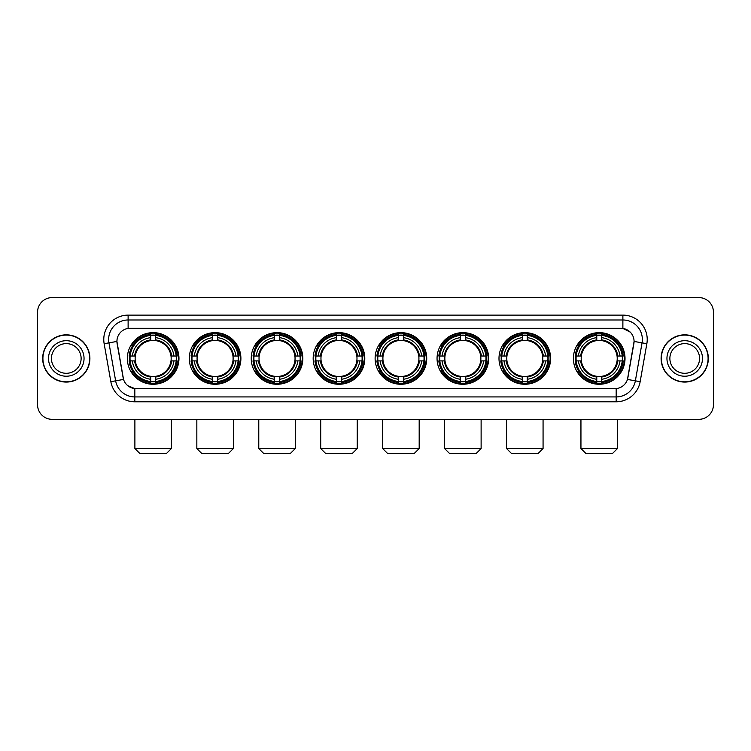 <?xml version="1.0" encoding="UTF-8"?>
<svg xmlns="http://www.w3.org/2000/svg" width="751" height="751" viewBox="0 0 751 751"><rect width="100%" height="100%" fill="white"/><g stroke="black" fill="none" stroke-linecap="round" stroke-linejoin="round"><path stroke-width="1.13" d="M375.115 358.452A25.806 25.806 0 0 0 400.921 384.268A25.806 25.806 0 0 0 426.728 358.452A25.806 25.806 0 0 0 400.921 332.646A25.806 25.806 0 0 0 375.115 358.452M189.29 358.452A25.806 25.806 0 0 0 215.096 384.268A25.806 25.806 0 0 0 240.902 358.452A25.806 25.806 0 0 0 215.096 332.646A25.806 25.806 0 0 0 189.29 358.452M251.228 358.452A25.806 25.806 0 0 0 277.035 384.268A25.806 25.806 0 0 0 302.85 358.452A25.806 25.806 0 0 0 277.035 332.646A25.806 25.806 0 0 0 251.228 358.452M313.167 358.452A25.806 25.806 0 0 0 338.983 384.268A25.806 25.806 0 0 0 364.789 358.452A25.806 25.806 0 0 0 338.983 332.646A25.806 25.806 0 0 0 313.167 358.452M437.054 358.452A25.806 25.806 0 0 0 462.86 384.268A25.806 25.806 0 0 0 488.666 358.452A25.806 25.806 0 0 0 462.86 332.646A25.806 25.806 0 0 0 437.054 358.452M498.993 358.452A25.806 25.806 0 0 0 524.799 384.268A25.806 25.806 0 0 0 550.614 358.452A25.806 25.806 0 0 0 524.799 332.646A25.806 25.806 0 0 0 498.993 358.452M573.398 358.452A25.806 25.806 0 0 0 599.214 384.268A25.806 25.806 0 0 0 625.02 358.452A25.806 25.806 0 0 0 599.214 332.646A25.806 25.806 0 0 0 573.398 358.452M127.341 358.452A25.806 25.806 0 0 0 153.157 384.268A25.806 25.806 0 0 0 178.963 358.452A25.806 25.806 0 0 0 153.157 332.646A25.806 25.806 0 0 0 127.341 358.452M110.848 381.677L104.145 343.695A24.351 24.351 0 0 1 128.121 315.12L622.879 315.12A24.351 24.351 0 0 1 646.855 343.695L640.152 381.677A24.351 24.351 0 0 1 616.177 401.794L134.823 401.794A24.351 24.351 0 0 1 110.848 381.677L115.635 380.832L108.942 342.85A19.479 19.479 0 0 1 128.121 319.982L622.879 319.982A19.479 19.479 0 0 1 642.058 342.85L635.365 380.832A19.479 19.479 0 0 1 616.177 396.922L134.823 396.922A19.479 19.479 0 0 1 115.635 380.832L123.539 379.433L116.921 341.442A13.152 13.152 0 0 0 117.128 343.695L123.136 377.781A13.152 13.152 0 0 0 136.081 388.652L614.919 388.652A13.152 13.152 0 0 0 627.864 377.781L633.872 343.695A13.152 13.152 0 0 0 620.927 328.262L130.073 328.262A13.152 13.152 0 0 0 116.921 341.414L117.072 339.461M129.66 360.893A23.619 23.619 0 0 1 129.66 356.021M575.717 360.893A23.619 23.619 0 0 1 575.717 356.021M501.311 360.893A23.619 23.619 0 0 1 501.311 356.021M439.373 360.893A23.619 23.619 0 0 1 439.373 356.021M315.486 360.893A23.619 23.619 0 0 1 315.486 356.021M253.547 360.893A23.619 23.619 0 0 1 253.547 356.021M191.608 360.893A23.619 23.619 0 0 1 191.608 356.021M377.424 360.893A23.619 23.619 0 0 1 377.424 356.021M42.666 358.452A23.619 23.619 0 0 0 66.285 382.071A23.619 23.619 0 0 0 89.895 358.452A23.619 23.619 0 0 0 66.285 334.843A23.619 23.619 0 0 0 42.666 358.452M661.105 358.452A23.619 23.619 0 0 0 684.715 382.071A23.619 23.619 0 0 0 708.334 358.452A23.619 23.619 0 0 0 684.715 334.843A23.619 23.619 0 0 0 661.105 358.452M128.121 315.12L128.121 328.412L620.927 328.262L622.879 328.412L630.22 332.111M614.919 388.652L136.081 388.652M134.823 401.794L134.823 388.586L127.801 385.714M646.855 343.695L634.079 341.442L627.46 379.433L640.152 381.677M713.45 312.191A14.607 14.607 0 0 0 698.843 297.584L52.157 297.584A14.607 14.607 0 0 0 37.55 312.191L37.55 404.714A14.607 14.607 0 0 0 52.157 419.33L698.843 419.33A14.607 14.607 0 0 0 713.45 404.714L713.45 312.191L713.45 404.714M37.55 312.191L37.55 404.714M698.843 297.584L52.157 297.584M52.157 419.33L698.843 419.33M81.127 358.452A14.842 14.842 0 0 0 66.285 343.611A14.842 14.842 0 0 0 51.434 358.452A14.842 14.842 0 0 0 66.285 373.303A14.842 14.842 0 0 0 81.127 358.452A14.842 14.842 0 0 1 66.285 373.303A14.842 14.842 0 0 1 51.434 358.452M89.651 358.452A23.375 23.375 0 0 0 66.285 335.087A23.375 23.375 0 0 0 42.91 358.452A23.375 23.375 0 0 0 66.285 381.827A23.375 23.375 0 0 0 89.651 358.452M699.566 358.452A14.842 14.842 0 0 0 684.715 343.611A14.842 14.842 0 0 0 669.873 358.452A14.842 14.842 0 0 0 684.715 373.303A14.842 14.842 0 0 0 699.566 358.452A14.842 14.842 0 0 1 684.715 373.303A14.842 14.842 0 0 1 669.873 358.452M708.09 358.452A23.375 23.375 0 0 0 684.715 335.087A23.375 23.375 0 0 0 661.349 358.452A23.375 23.375 0 0 0 684.715 381.827A23.375 23.375 0 0 0 708.09 358.452M166.544 453.416L139.761 453.416L134.889 448.544L171.416 448.544L166.544 453.416M171.003 360.893A18.015 18.015 0 0 0 155.588 340.607L155.588 339.884L155.588 340.607A18.015 18.015 0 0 0 135.302 360.893A18.015 18.015 0 0 0 171.003 360.893L171.726 360.893L171.003 360.893A18.015 18.015 0 0 1 155.588 376.307L155.588 379.255A20.944 20.944 0 0 0 173.95 360.893L177.189 360.893A24.154 24.154 0 0 1 155.588 382.484L155.588 381.508A23.178 23.178 0 0 0 176.203 360.893M130.148 360.893A23.131 23.131 0 0 1 130.148 356.021M155.588 335.453A23.131 23.131 0 0 0 150.716 335.453M176.156 356.021A23.131 23.131 0 0 1 176.156 360.893M177.189 356.021A24.154 24.154 0 0 0 155.588 334.43L155.588 335.406A23.178 23.178 0 0 1 176.203 356.021L177.189 356.021M129.125 360.893A24.154 24.154 0 0 0 150.716 382.484L150.716 381.508A23.178 23.178 0 0 1 130.101 360.893L129.125 360.893M176.203 356.021L173.95 356.021A20.944 20.944 0 0 0 155.588 337.659L155.588 335.406M155.588 381.508L155.588 379.255M130.101 360.893L132.354 360.893A20.944 20.944 0 0 0 150.716 379.255L150.716 381.508M155.588 337.659L155.588 339.884A18.728 18.728 0 0 1 171.726 356.021L173.95 356.021M173.95 360.893L171.726 360.893A18.728 18.728 0 0 1 155.588 377.03L155.588 376.307M150.716 379.255L150.716 376.307A18.015 18.015 0 0 1 135.302 360.893L132.354 360.893M171.003 356.021L171.726 356.021M155.588 381.461A23.131 23.131 0 0 1 150.716 381.461M150.716 334.43A24.154 24.154 0 0 0 129.125 356.021L130.101 356.021A23.178 23.178 0 0 1 150.716 335.406L150.716 334.43M150.716 335.406L150.716 337.659A20.944 20.944 0 0 0 132.354 356.021L130.101 356.021M132.354 356.021L134.579 356.021A18.728 18.728 0 0 1 150.716 339.884L150.716 337.659M134.579 356.021L135.302 356.021L134.579 356.021M150.716 376.307L150.716 377.03A18.728 18.728 0 0 1 134.579 360.893M132.889 345.31L131.509 345.31A25.318 25.318 0 0 1 178.475 358.452A25.318 25.318 0 0 1 131.509 371.604L132.889 371.604M228.482 453.416L201.7 453.416L196.837 448.544L233.354 448.544L228.482 453.416M232.951 360.893A18.015 18.015 0 0 0 217.527 340.607L217.527 339.884L217.527 340.607A18.015 18.015 0 0 0 197.241 360.893A18.015 18.015 0 0 0 232.951 360.893L233.664 360.893L232.951 360.893A18.015 18.015 0 0 1 217.527 376.307L217.527 379.255A20.944 20.944 0 0 0 235.889 360.893L239.128 360.893A24.154 24.154 0 0 1 217.527 382.484L217.527 381.508A23.178 23.178 0 0 0 238.142 360.893M192.096 360.893A23.131 23.131 0 0 1 192.096 356.021M217.527 335.453A23.131 23.131 0 0 0 212.664 335.453M238.095 356.021A23.131 23.131 0 0 1 238.095 360.893M239.128 356.021A24.154 24.154 0 0 0 217.527 334.43L217.527 335.406A23.178 23.178 0 0 1 238.142 356.021L239.128 356.021M191.064 360.893A24.154 24.154 0 0 0 212.664 382.484L212.664 381.508A23.178 23.178 0 0 1 192.04 360.893L191.064 360.893M238.142 356.021L235.889 356.021A20.944 20.944 0 0 0 217.527 337.659L217.527 335.406M217.527 381.508L217.527 379.255M192.04 360.893L194.302 360.893A20.944 20.944 0 0 0 212.664 379.255L212.664 381.508M217.527 337.659L217.527 339.884A18.728 18.728 0 0 1 233.664 356.021L235.889 356.021M235.889 360.893L233.664 360.893A18.728 18.728 0 0 1 217.527 377.03L217.527 376.307M212.664 379.255L212.664 376.307A18.015 18.015 0 0 1 197.241 360.893L194.302 360.893M232.951 356.021L233.664 356.021M217.527 381.461A23.131 23.131 0 0 1 212.664 381.461M212.664 334.43A24.154 24.154 0 0 0 191.064 356.021L192.04 356.021A23.178 23.178 0 0 1 212.664 335.406L212.664 334.43M212.664 335.406L212.664 337.659A20.944 20.944 0 0 0 194.302 356.021L192.04 356.021M194.302 356.021L196.527 356.021A18.728 18.728 0 0 1 212.664 339.884L212.664 337.659M196.527 356.021L197.241 356.021L196.527 356.021M212.664 376.307L212.664 377.03A18.728 18.728 0 0 1 196.527 360.893M194.838 345.31L193.458 345.31A25.318 25.318 0 0 1 240.414 358.452A25.318 25.318 0 0 1 193.458 371.604L194.838 371.604M290.43 453.416L263.648 453.416L258.776 448.544L295.293 448.544L290.43 453.416M294.89 360.893A18.015 18.015 0 0 0 279.475 340.607L279.475 339.884L279.475 340.607A18.015 18.015 0 0 0 259.189 360.893A18.015 18.015 0 0 0 294.89 360.893L295.612 360.893L294.89 360.893A18.015 18.015 0 0 1 279.475 376.307L279.475 379.255A20.944 20.944 0 0 0 297.837 360.893L301.067 360.893A24.154 24.154 0 0 1 279.475 382.484L279.475 381.508A23.178 23.178 0 0 0 300.09 360.893M254.035 360.893A23.131 23.131 0 0 1 254.035 356.021M279.475 335.453A23.131 23.131 0 0 0 274.603 335.453M300.043 356.021A23.131 23.131 0 0 1 300.043 360.893M301.067 356.021A24.154 24.154 0 0 0 279.475 334.43L279.475 335.406A23.178 23.178 0 0 1 300.09 356.021L301.067 356.021M253.003 360.893A24.154 24.154 0 0 0 274.603 382.484L274.603 381.508A23.178 23.178 0 0 1 253.988 360.893L253.003 360.893M300.09 356.021L297.837 356.021A20.944 20.944 0 0 0 279.475 337.659L279.475 335.406M279.475 381.508L279.475 379.255M253.988 360.893L256.241 360.893A20.944 20.944 0 0 0 274.603 379.255L274.603 381.508M279.475 337.659L279.475 339.884A18.728 18.728 0 0 1 295.612 356.021L297.837 356.021M297.837 360.893L295.612 360.893A18.728 18.728 0 0 1 279.475 377.03L279.475 376.307M274.603 379.255L274.603 376.307A18.015 18.015 0 0 1 259.189 360.893L256.241 360.893M294.89 356.021L295.612 356.021M279.475 381.461A23.131 23.131 0 0 1 274.603 381.461M274.603 334.43A24.154 24.154 0 0 0 253.003 356.021L253.988 356.021A23.178 23.178 0 0 1 274.603 335.406L274.603 334.43M274.603 335.406L274.603 337.659A20.944 20.944 0 0 0 256.241 356.021L253.988 356.021M256.241 356.021L258.466 356.021A18.728 18.728 0 0 1 274.603 339.884L274.603 337.659M258.466 356.021L259.189 356.021L258.466 356.021M274.603 376.307L274.603 377.03A18.728 18.728 0 0 1 258.466 360.893M256.776 345.31L255.396 345.31A25.318 25.318 0 0 1 302.362 358.452A25.318 25.318 0 0 1 255.396 371.604L256.776 371.604M352.369 453.416L325.587 453.416L320.715 448.544L357.241 448.544L352.369 453.416M356.828 360.893A18.015 18.015 0 0 0 341.414 340.607L341.414 339.884L341.414 340.607A18.015 18.015 0 0 0 321.128 360.893A18.015 18.015 0 0 0 356.828 360.893L357.551 360.893L356.828 360.893A18.015 18.015 0 0 1 341.414 376.307L341.414 379.255A20.944 20.944 0 0 0 359.776 360.893L363.005 360.893A24.154 24.154 0 0 1 341.414 382.484L341.414 381.508A23.178 23.178 0 0 0 362.029 360.893M315.974 360.893A23.131 23.131 0 0 1 315.974 356.021M341.414 335.453A23.131 23.131 0 0 0 336.542 335.453M361.982 356.021A23.131 23.131 0 0 1 361.982 360.893M363.005 356.021A24.154 24.154 0 0 0 341.414 334.43L341.414 335.406A23.178 23.178 0 0 1 362.029 356.021L363.005 356.021M314.951 360.893A24.154 24.154 0 0 0 336.542 382.484L336.542 381.508A23.178 23.178 0 0 1 315.927 360.893L314.951 360.893M362.029 356.021L359.776 356.021A20.944 20.944 0 0 0 341.414 337.659L341.414 335.406M341.414 381.508L341.414 379.255M315.927 360.893L318.18 360.893A20.944 20.944 0 0 0 336.542 379.255L336.542 381.508M341.414 337.659L341.414 339.884A18.728 18.728 0 0 1 357.551 356.021L359.776 356.021M359.776 360.893L357.551 360.893A18.728 18.728 0 0 1 341.414 377.03L341.414 376.307M336.542 379.255L336.542 376.307A18.015 18.015 0 0 1 321.128 360.893L318.18 360.893M356.828 356.021L357.551 356.021M341.414 381.461A23.131 23.131 0 0 1 336.542 381.461M336.542 334.43A24.154 24.154 0 0 0 314.951 356.021L315.927 356.021A23.178 23.178 0 0 1 336.542 335.406L336.542 334.43M336.542 335.406L336.542 337.659A20.944 20.944 0 0 0 318.18 356.021L315.927 356.021M318.18 356.021L320.405 356.021A18.728 18.728 0 0 1 336.542 339.884L336.542 337.659M320.405 356.021L321.128 356.021L320.405 356.021M336.542 376.307L336.542 377.03A18.728 18.728 0 0 1 320.405 360.893M318.715 345.31L317.335 345.31A25.318 25.318 0 0 1 364.301 358.452A25.318 25.318 0 0 1 317.335 371.604L318.715 371.604M414.308 453.416L387.525 453.416L382.663 448.544L419.18 448.544L414.308 453.416M418.767 360.893A18.015 18.015 0 0 0 403.353 340.607L403.353 339.884L403.353 340.607A18.015 18.015 0 0 0 383.066 360.893A18.015 18.015 0 0 0 418.767 360.893L419.49 360.893L418.767 360.893A18.015 18.015 0 0 1 403.353 376.307L403.353 379.255A20.944 20.944 0 0 0 421.715 360.893L424.953 360.893A24.154 24.154 0 0 1 403.353 382.484L403.353 381.508A23.178 23.178 0 0 0 423.968 360.893M377.913 360.893A23.131 23.131 0 0 1 377.913 356.021M403.353 335.453A23.131 23.131 0 0 0 398.481 335.453M423.921 356.021A23.131 23.131 0 0 1 423.921 360.893M424.953 356.021A24.154 24.154 0 0 0 403.353 334.43L403.353 335.406A23.178 23.178 0 0 1 423.968 356.021L424.953 356.021M376.889 360.893A24.154 24.154 0 0 0 398.481 382.484L398.481 381.508A23.178 23.178 0 0 1 377.866 360.893L376.889 360.893M423.968 356.021L421.715 356.021A20.944 20.944 0 0 0 403.353 337.659L403.353 335.406M403.353 381.508L403.353 379.255M377.866 360.893L380.119 360.893A20.944 20.944 0 0 0 398.481 379.255L398.481 381.508M403.353 337.659L403.353 339.884A18.728 18.728 0 0 1 419.49 356.021L421.715 356.021M421.715 360.893L419.49 360.893A18.728 18.728 0 0 1 403.353 377.03L403.353 376.307M398.481 379.255L398.481 376.307A18.015 18.015 0 0 1 383.066 360.893L380.119 360.893M418.767 356.021L419.49 356.021M403.353 381.461A23.131 23.131 0 0 1 398.481 381.461M398.481 334.43A24.154 24.154 0 0 0 376.889 356.021L377.866 356.021A23.178 23.178 0 0 1 398.481 335.406L398.481 334.43M398.481 335.406L398.481 337.659A20.944 20.944 0 0 0 380.119 356.021L377.866 356.021M380.119 356.021L382.343 356.021A18.728 18.728 0 0 1 398.481 339.884L398.481 337.659M382.343 356.021L383.066 356.021L382.343 356.021M398.481 376.307L398.481 377.03A18.728 18.728 0 0 1 382.343 360.893M380.654 345.31L379.274 345.31A25.318 25.318 0 0 1 426.239 358.452A25.318 25.318 0 0 1 379.274 371.604L380.654 371.604M476.256 453.416L449.474 453.416L444.601 448.544L481.119 448.544L476.256 453.416M480.715 360.893A18.015 18.015 0 0 0 465.291 340.607L465.291 339.884L465.291 340.607A18.015 18.015 0 0 0 445.005 360.893A18.015 18.015 0 0 0 480.715 360.893L481.429 360.893L480.715 360.893A18.015 18.015 0 0 1 465.291 376.307L465.291 379.255A20.944 20.944 0 0 0 483.653 360.893L486.892 360.893A24.154 24.154 0 0 1 465.291 382.484L465.291 381.508A23.178 23.178 0 0 0 485.916 360.893M439.861 360.893A23.131 23.131 0 0 1 439.861 356.021M465.291 335.453A23.131 23.131 0 0 0 460.429 335.453M485.859 356.021A23.131 23.131 0 0 1 485.859 360.893M486.892 356.021A24.154 24.154 0 0 0 465.291 334.43L465.291 335.406A23.178 23.178 0 0 1 485.916 356.021L486.892 356.021M438.828 360.893A24.154 24.154 0 0 0 460.429 382.484L460.429 381.508A23.178 23.178 0 0 1 439.814 360.893L438.828 360.893M485.916 356.021L483.653 356.021A20.944 20.944 0 0 0 465.291 337.659L465.291 335.406M465.291 381.508L465.291 379.255M439.814 360.893L442.067 360.893A20.944 20.944 0 0 0 460.429 379.255L460.429 381.508M465.291 337.659L465.291 339.884A18.728 18.728 0 0 1 481.429 356.021L483.653 356.021M483.653 360.893L481.429 360.893A18.728 18.728 0 0 1 465.291 377.03L465.291 376.307M460.429 379.255L460.429 376.307A18.015 18.015 0 0 1 445.005 360.893L442.067 360.893M480.715 356.021L481.429 356.021M465.291 381.461A23.131 23.131 0 0 1 460.429 381.461M460.429 334.43A24.154 24.154 0 0 0 438.828 356.021L439.814 356.021A23.178 23.178 0 0 1 460.429 335.406L460.429 334.43M460.429 335.406L460.429 337.659A20.944 20.944 0 0 0 442.067 356.021L439.814 356.021M442.067 356.021L444.292 356.021A18.728 18.728 0 0 1 460.429 339.884L460.429 337.659M444.292 356.021L445.005 356.021L444.292 356.021M460.429 376.307L460.429 377.03A18.728 18.728 0 0 1 444.292 360.893M442.602 345.31L441.222 345.31A25.318 25.318 0 0 1 488.178 358.452A25.318 25.318 0 0 1 441.222 371.604L442.602 371.604M538.195 453.416L511.412 453.416L506.54 448.544L543.067 448.544L538.195 453.416M542.654 360.893A18.015 18.015 0 0 0 527.24 340.607L527.24 339.884L527.24 340.607A18.015 18.015 0 0 0 506.953 360.893A18.015 18.015 0 0 0 542.654 360.893L543.377 360.893L542.654 360.893A18.015 18.015 0 0 1 527.24 376.307L527.24 379.255A20.944 20.944 0 0 0 545.601 360.893L548.831 360.893A24.154 24.154 0 0 1 527.24 382.484L527.24 381.508A23.178 23.178 0 0 0 547.855 360.893M501.799 360.893A23.131 23.131 0 0 1 501.799 356.021M527.24 335.453A23.131 23.131 0 0 0 522.367 335.453M547.808 356.021A23.131 23.131 0 0 1 547.808 360.893M548.831 356.021A24.154 24.154 0 0 0 527.24 334.43L527.24 335.406A23.178 23.178 0 0 1 547.855 356.021L548.831 356.021M500.776 360.893A24.154 24.154 0 0 0 522.367 382.484L522.367 381.508A23.178 23.178 0 0 1 501.752 360.893L500.776 360.893M547.855 356.021L545.601 356.021A20.944 20.944 0 0 0 527.24 337.659L527.24 335.406M527.24 381.508L527.24 379.255M501.752 360.893L504.005 360.893A20.944 20.944 0 0 0 522.367 379.255L522.367 381.508M527.24 337.659L527.24 339.884A18.728 18.728 0 0 1 543.377 356.021L545.601 356.021M545.601 360.893L543.377 360.893A18.728 18.728 0 0 1 527.24 377.03L527.24 376.307M522.367 379.255L522.367 376.307A18.015 18.015 0 0 1 506.953 360.893L504.005 360.893M542.654 356.021L543.377 356.021M527.24 381.461A23.131 23.131 0 0 1 522.367 381.461M522.367 334.43A24.154 24.154 0 0 0 500.776 356.021L501.752 356.021A23.178 23.178 0 0 1 522.367 335.406L522.367 334.43M522.367 335.406L522.367 337.659A20.944 20.944 0 0 0 504.005 356.021L501.752 356.021M504.005 356.021L506.23 356.021A18.728 18.728 0 0 1 522.367 339.884L522.367 337.659M506.23 356.021L506.953 356.021L506.23 356.021M522.367 376.307L522.367 377.03A18.728 18.728 0 0 1 506.23 360.893M504.541 345.31L503.161 345.31A25.318 25.318 0 0 1 550.126 358.452A25.318 25.318 0 0 1 503.161 371.604L504.541 371.604M612.6 453.416L585.818 453.416L580.945 448.544L617.472 448.544L612.6 453.416M617.059 360.893A18.015 18.015 0 0 0 601.645 340.607L601.645 339.884L601.645 340.607A18.015 18.015 0 0 0 581.358 360.893A18.015 18.015 0 0 0 617.059 360.893L617.782 360.893L617.059 360.893A18.015 18.015 0 0 1 601.645 376.307L601.645 379.255A20.944 20.944 0 0 0 620.007 360.893L623.236 360.893A24.154 24.154 0 0 1 601.645 382.484L601.645 381.508A23.178 23.178 0 0 0 622.26 360.893M576.205 360.893A23.131 23.131 0 0 1 576.205 356.021M601.645 335.453A23.131 23.131 0 0 0 596.773 335.453M622.213 356.021A23.131 23.131 0 0 1 622.213 360.893M623.236 356.021A24.154 24.154 0 0 0 601.645 334.43L601.645 335.406A23.178 23.178 0 0 1 622.26 356.021L623.236 356.021M575.182 360.893A24.154 24.154 0 0 0 596.773 382.484L596.773 381.508A23.178 23.178 0 0 1 576.158 360.893L575.182 360.893M622.26 356.021L620.007 356.021A20.944 20.944 0 0 0 601.645 337.659L601.645 335.406M601.645 381.508L601.645 379.255M576.158 360.893L578.411 360.893A20.944 20.944 0 0 0 596.773 379.255L596.773 381.508M601.645 337.659L601.645 339.884A18.728 18.728 0 0 1 617.782 356.021L620.007 356.021M620.007 360.893L617.782 360.893A18.728 18.728 0 0 1 601.645 377.03L601.645 376.307M596.773 379.255L596.773 376.307A18.015 18.015 0 0 1 581.358 360.893L578.411 360.893M617.059 356.021L617.782 356.021M601.645 381.461A23.131 23.131 0 0 1 596.773 381.461M596.773 334.43A24.154 24.154 0 0 0 575.182 356.021L576.158 356.021A23.178 23.178 0 0 1 596.773 335.406L596.773 334.43M596.773 335.406L596.773 337.659A20.944 20.944 0 0 0 578.411 356.021L576.158 356.021M578.411 356.021L580.636 356.021A18.728 18.728 0 0 1 596.773 339.884L596.773 337.659M580.636 356.021L581.358 356.021L580.636 356.021M596.773 376.307L596.773 377.03A18.728 18.728 0 0 1 580.636 360.893M578.946 345.31L577.566 345.31A25.318 25.318 0 0 1 624.532 358.452A25.318 25.318 0 0 1 577.566 371.604L578.946 371.604M622.879 315.12L622.879 328.412M104.145 343.695L108.942 342.85A19.479 19.479 0 0 1 108.642 339.461M108.942 342.85L116.921 341.442M616.177 388.586L616.177 401.794M84.046 358.452A17.761 17.761 0 0 0 66.285 340.691A17.761 17.761 0 0 0 48.515 358.452A17.761 17.761 0 0 0 66.285 376.223A17.761 17.761 0 0 0 84.046 358.452M702.485 358.452A17.761 17.761 0 0 0 684.715 340.691A17.761 17.761 0 0 0 666.954 358.452A17.761 17.761 0 0 0 684.715 376.223A17.761 17.761 0 0 0 702.485 358.452M150.716 381.677A23.347 23.347 0 0 0 155.588 381.677M176.372 360.893A23.347 23.347 0 0 0 176.372 356.021M155.588 335.237A23.347 23.347 0 0 0 150.716 335.237M212.664 381.677A23.347 23.347 0 0 0 217.527 381.677M238.32 360.893A23.347 23.347 0 0 0 238.32 356.021M217.527 335.237A23.347 23.347 0 0 0 212.664 335.237M274.603 381.677A23.347 23.347 0 0 0 279.475 381.677M300.259 360.893A23.347 23.347 0 0 0 300.259 356.021M279.475 335.237A23.347 23.347 0 0 0 274.603 335.237M336.542 381.677A23.347 23.347 0 0 0 341.414 381.677M362.198 360.893A23.347 23.347 0 0 0 362.198 356.021M341.414 335.237A23.347 23.347 0 0 0 336.542 335.237M398.481 381.677A23.347 23.347 0 0 0 403.353 381.677M424.137 360.893A23.347 23.347 0 0 0 424.137 356.021M403.353 335.237A23.347 23.347 0 0 0 398.481 335.237M460.429 381.677A23.347 23.347 0 0 0 465.291 381.677M486.085 360.893A23.347 23.347 0 0 0 486.085 356.021M465.291 335.237A23.347 23.347 0 0 0 460.429 335.237M522.367 381.677A23.347 23.347 0 0 0 527.24 381.677M548.023 360.893A23.347 23.347 0 0 0 548.023 356.021M527.24 335.237A23.347 23.347 0 0 0 522.367 335.237M596.773 381.677A23.347 23.347 0 0 0 601.645 381.677M622.429 360.893A23.347 23.347 0 0 0 622.429 356.021M601.645 335.237A23.347 23.347 0 0 0 596.773 335.237M171.416 419.33L171.416 448.544M134.889 419.33L134.889 448.544M233.354 419.33L233.354 448.544M196.837 419.33L196.837 448.544M295.293 419.33L295.293 448.544M258.776 419.33L258.776 448.544M357.241 419.33L357.241 448.544M320.715 419.33L320.715 448.544M419.18 419.33L419.18 448.544M382.663 419.33L382.663 448.544M481.119 419.33L481.119 448.544M444.601 419.33L444.601 448.544M543.067 419.33L543.067 448.544M506.54 419.33L506.54 448.544M617.472 419.33L617.472 448.544M580.945 419.33L580.945 448.544"/></g></svg>
